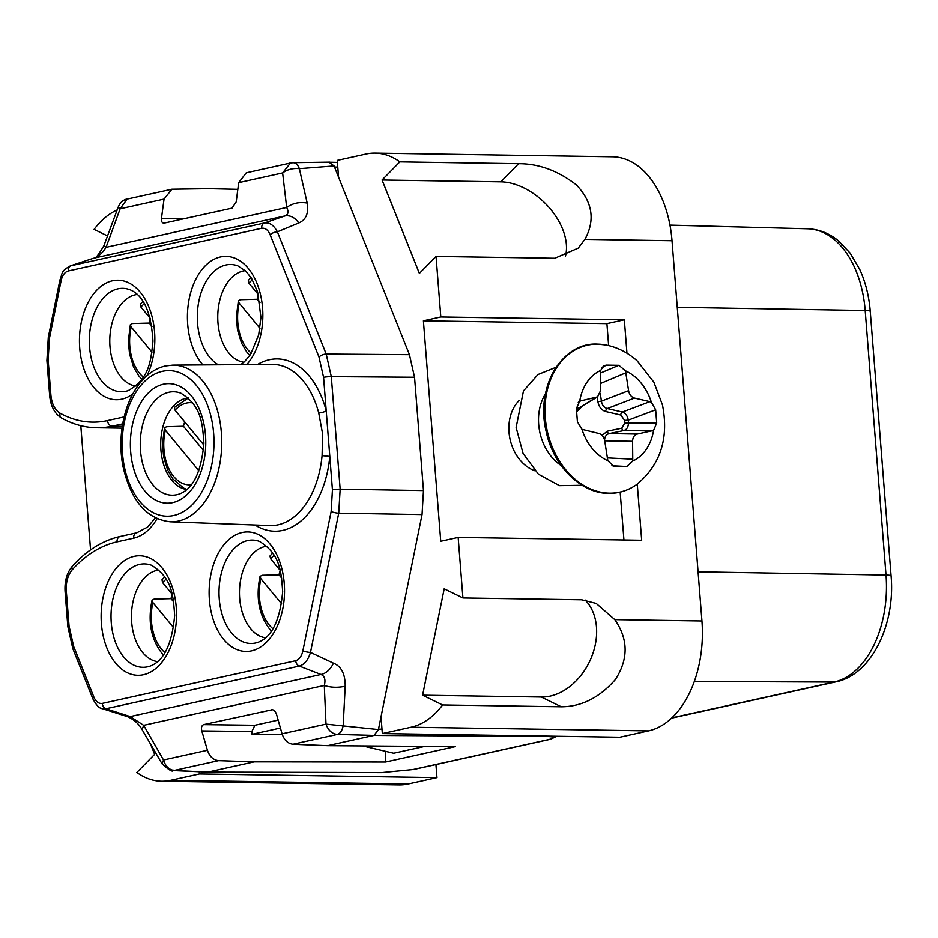 <?xml version="1.0" encoding="UTF-8"?>
<svg xmlns="http://www.w3.org/2000/svg" width="938" height="938" viewBox="0 0 938 938"><rect width="100%" height="100%" fill="white"/><g stroke="black" fill="none" stroke-linecap="round" stroke-linejoin="round"><path stroke-width="1.41" d="M170.411 521.809L269.827 525.573A80.598 50.828 -89.1 0 0 278.082 524.823A80.598 50.828 -89.1 0 0 322.086 455.634L322.602 433.884L318.721 412.919A80.598 50.828 -89.1 0 0 272.313 364.413L172.838 365.117A78.358 49.421 90.9 0 1 221.673 437.87A78.358 49.421 90.9 0 1 178.431 521.071A78.358 49.421 90.9 0 1 170.411 521.809C146.41 519.148 130.523 500.341 122.749 465.377C120.099 450.299 120.322 435.267 123.406 420.259C126.161 407.327 130.745 396.176 137.171 386.831C145.249 375.376 154.7 368.411 165.522 365.949L172.838 365.117M186.861 489.495A45.915 28.961 90.9 0 1 160.715 445.022A45.915 28.961 90.9 0 1 186.099 398.275A45.915 28.961 90.9 0 1 188.28 397.923M265.595 637.781A45.915 28.961 90.9 0 1 239.46 593.32A45.915 28.961 90.9 0 1 264.833 546.561A45.915 28.961 90.9 0 1 267.013 546.209M157.607 661.618A45.915 28.961 90.9 0 1 131.461 617.157A45.915 28.961 90.9 0 1 156.845 570.398A45.915 28.961 90.9 0 1 159.026 570.046M245.322 270.648A45.915 28.961 -89.1 0 0 243.141 271A45.915 28.961 -89.1 0 0 217.768 317.759A45.915 28.961 -89.1 0 0 243.915 362.22M137.335 294.485A45.915 28.961 -89.1 0 0 135.154 294.837A45.915 28.961 -89.1 0 0 109.781 341.584A45.915 28.961 -89.1 0 0 135.928 386.057M257.504 364.519A86.167 54.345 90.9 0 1 269.323 359.746A86.167 54.345 90.9 0 1 326.213 410.774A5.569 1.759 -14.8 0 1 318.721 412.919M607.238 457.896L632.763 459.174L632.599 461.121L626.83 466.503L613.921 466.292L607.847 460.746L604.729 440.872C603.955 436.909 601.997 434.446 598.878 433.473L581.959 429.334L577.421 421.795L576.378 408.593L579.743 401.112L597.576 396.891L600.742 390.255L600.73 370.428L603.462 365.914L606.229 365.117L601.481 368.188M600.566 373.019L618.869 365.316L606.229 365.117M618.869 365.316L625.494 370.815L628.601 390.689C629.386 394.652 631.333 397.114 634.451 398.087L607.273 408.546L622.351 412.04C625.576 413.177 627.557 415.874 628.284 420.142L628.472 422.616C628.425 426.931 626.865 429.569 623.805 430.554L609.243 433.591C606.147 434.458 604.588 436.862 604.553 440.825M602.149 435.408L607.238 431.222L621.8 428.197L624.907 422.897L624.708 420.423L620.757 415.03A2.779 1.677 103 0 1 622.351 412.04L649.893 401.663L651.371 402.226L655.674 409.812L656.717 423.015L653.587 430.448L637.277 434.071C634.311 434.951 632.74 437.354 632.587 441.294L604.729 440.825M271.504 631.098L269.312 628.683C258.829 614.566 255.734 597.154 260.037 576.424L262.077 575.275L278.973 574.806L281.681 578.089M280.181 570.726A47.815 30.157 -89.1 0 0 278.973 574.806M260.037 576.424L260.881 578.711A41.084 25.912 -89.1 0 0 269.288 625.071A41.084 25.912 -89.1 0 0 273.005 628.812M173.694 601.926L170.986 598.643L154.09 599.112L152.05 600.261L152.882 602.548L173.682 627.721M170.986 598.643A47.815 30.157 90.9 0 1 172.193 594.563M144.464 303.678A41.084 25.912 -89.1 0 0 140.899 306.996L140.313 304.217L143.033 301.344M152.003 326.365L149.294 323.071L132.41 323.54L130.359 324.7L131.203 326.975L151.991 352.149M140.899 306.996L150.373 318.451M150.514 318.99A47.815 30.157 -89.1 0 0 149.294 323.071M164.725 576.917L162.004 579.778L162.591 582.557L172.053 594.012M280.04 570.175L270.578 558.72L269.992 555.953L272.712 553.08M281.67 603.884L260.881 578.711M248.312 280.38L248.898 283.159A41.084 25.912 90.9 0 1 252.451 279.841M259.978 328.312L239.19 303.138L238.346 300.864L240.398 299.714L257.282 299.245L260.002 302.528M258.36 294.614L248.898 283.159M257.282 299.245A47.815 30.157 90.9 0 1 258.501 295.153M192.642 402.871A41.084 25.912 -89.1 0 0 175.054 410.176L174.468 407.397L188.35 397.993M203.546 450.592L183.438 426.251L166.554 426.72L164.502 427.88L165.346 430.155L198.962 470.853M175.054 410.176L203.886 445.069M184.739 421.912A47.815 30.157 -89.1 0 0 183.438 426.251M519.335 400.315A39.982 30.684 77.6 0 0 510.061 439.312A39.982 30.684 77.6 0 0 534.894 470.782M597.893 401.675L601.422 401.159C602.09 405.169 604.037 407.631 607.273 408.546A2.779 1.677 103 0 0 605.678 411.536C601.528 410.234 598.925 406.951 597.893 401.675L597.213 397.114M576.378 408.476L578.195 408.1A2.779 1.782 -101.8 0 0 577.327 411.102L576.612 411.243M596.052 397.489L579.614 407.561L597.576 396.891M624.708 420.423L628.284 420.142L655.674 409.812M624.907 422.897L656.717 423.015M621.8 428.197A2.779 1.782 -101.8 0 0 623.805 430.554L652.191 430.964M607.238 431.222A2.779 1.782 -101.8 0 0 609.243 433.591L637.277 434.071M649.893 401.663L634.451 398.087M632.763 459.174L632.587 441.294M623.946 539.971L620.182 492.122M608.645 345.583L606.921 323.633L423.401 320.808L440.743 541.249L458.166 537.415L641.686 540.241L637.277 484.102M423.401 320.808L440.813 316.962L624.345 319.788L606.921 323.633M624.345 319.788L626.971 353.239M150.408 743.764L154.641 754.351L136.842 772.455A97.388 61.416 -89.1 0 0 161.629 781.213A97.388 61.416 -89.1 0 0 170.728 780.287L408.229 783.945A97.388 61.416 90.9 0 1 399.131 784.883L161.629 781.213M117.098 209.96A97.388 61.416 -89.1 0 0 94.105 229.364L107.612 235.966M614.8 619.643L596.193 603.415L581.677 599.792L462.926 597.963L444.19 588.806L422.604 695.199L541.355 697.04L561.346 706.795C581.56 706.677 599.57 697.591 615.375 679.558C628.554 659.097 628.366 639.13 614.8 619.643L701.952 620.991A97.388 61.416 90.9 0 1 648.592 730.89L619.854 737.233L382.341 733.575L381.027 716.784L378.424 729.576L374.063 735.404L337.363 734.431C332.04 733.868 328.241 730.432 325.99 724.136L324.29 685.467C325.779 679.78 324.677 676.122 320.984 674.481L299.328 666.086L105.912 708.776L101.292 708.296M585.183 600.05A55.647 41.413 -64 0 1 590.319 659.977A55.647 41.413 -64 0 1 541.355 697.04M648.592 730.89L411.079 727.231A97.388 61.416 -89.1 0 0 442.595 704.966L561.346 706.795M442.595 704.966L422.604 695.199M518.608 163.716L500.81 181.82L382.059 179.99L419.368 273.38L436.053 256.414L554.804 258.243L578.242 248.113L584.878 239.366C595.396 220.289 592.605 202.162 576.507 184.997C558.11 170.728 538.799 163.634 518.608 163.716L399.858 161.875A97.388 61.416 -89.1 0 0 375.071 153.117A97.388 61.416 -89.1 0 0 365.972 154.055L337.234 160.398L338.559 177.176L334.069 165.956L328.957 162.227M500.81 181.82A55.647 36.019 -135.5 0 1 549.469 207.908A55.647 36.019 -135.5 0 1 565.368 256.508M382.059 179.99L399.858 161.875M362.654 745.921L393.679 753.249L424.773 746.39M282.315 734.665L252.064 734.29L280.415 728.04M278.164 720.126L254.89 725.262L251.841 731.534L252.064 734.29M199.29 771.786L199.466 773.944L170.728 780.287M90.564 549.867L80.797 425.7M199.466 773.944L436.967 777.602L435.936 764.552M436.053 256.414L440.813 316.962M290.522 162.907L282.619 172.932L286.665 207.462C288.845 211.789 288.259 214.614 284.906 215.951L264.446 222.986C269.499 222.247 273.814 225.19 277.378 231.815L326.201 354.072L331.302 376.642L340.154 489.155L423.472 490.574L414.549 377.252L409.449 354.681L338.559 177.176M423.472 490.574L422.041 514.587L381.027 716.784M411.079 727.231L382.341 733.575M458.166 537.415L462.926 597.963M375.071 153.117L612.573 156.787A97.388 61.416 90.9 0 1 672.03 240.714L701.952 620.991M436.967 777.602L408.229 783.945M322.086 455.634L329.801 456.431A86.167 54.345 90.9 0 1 282.748 530.404A86.167 54.345 90.9 0 1 255.03 525.01M414.549 377.252L331.302 376.642A5.569 0.633 175.5 0 0 323.575 377.346L332.427 489.859A5.569 0.633 175.5 0 1 340.154 489.155L338.724 513.168A5.569 1.231 -168.5 0 1 331.149 511.468L332.427 489.859M157.092 518.644A61.216 38.61 90.9 0 1 133.63 538.178L117.051 541.847A161.383 101.785 -89.1 0 0 72.343 569.636C67.829 575.017 65.824 582.111 66.305 590.928L69.072 626.15L73.668 646.458L93.8 696.887C95.84 701.694 98.666 703.863 102.301 703.406L295.704 660.715A5.569 4.268 77.6 0 0 299.328 666.086C304.463 664.55 308.18 660 310.478 652.438A5.569 1.231 -168.5 0 1 302.892 650.738L331.149 511.468M295.704 660.715C299.292 659.566 301.684 656.248 302.892 650.738M102.301 703.406A5.569 4.268 77.6 0 0 105.912 708.776L130.241 716.585L143.678 725.332L163.517 759.991C165.545 766.346 169.11 769.828 174.234 770.438L207.744 772.115L173.026 770.544M93.8 696.887A5.569 2.38 158.2 0 0 92.956 699.021L92.956 699.021C96.403 705.294 99.451 708.483 102.113 708.6L127.416 716.632L130.241 716.585L320.984 674.481C326.225 673.343 330.375 669.568 333.447 663.178C341.315 666.332 345.243 674.012 345.207 686.229C337.739 687.835 330.774 687.577 324.29 685.467L143.678 725.332L142.119 729.647C138.894 723.866 133.993 719.528 127.416 716.632M334.069 165.956L299.351 168.676L307.183 203.065C308.801 213.266 306.011 219.891 298.8 222.951L277.378 231.815A5.569 2.38 158.2 0 0 270.156 234.781C268.139 229.986 265.313 227.805 261.667 228.262L68.263 270.953C64.687 272.079 62.283 275.409 61.064 280.931L49.421 338.372L48.131 359.981L50.898 395.215C51.801 403.926 54.838 409.918 60.02 413.154A5.569 4.092 119 0 0 61.638 418.09L61.638 418.09C72.918 424.328 84.596 427.552 96.673 427.763A166.952 105.291 90.9 0 0 112.267 426.169A5.569 4.268 77.6 0 1 107.507 420.587L124.086 416.929A5.569 4.268 77.6 0 0 124.109 417.14M61.064 280.931A5.569 1.231 11.5 0 1 59.938 279.887L59.938 279.887C62.729 273.685 60.184 271.528 70.291 265.888L264.446 222.986A5.569 4.268 77.6 0 0 261.667 228.262M70.291 265.888L93.566 258.208L71.042 265.677A5.569 4.268 77.6 0 0 68.263 270.953M288.482 163.482L246.272 172.803L238.686 182.64L282.619 172.932C287.474 169.438 293.055 168.019 299.351 168.676C297.663 164.338 295.341 162.391 292.386 162.813M307.183 203.065C299.48 201.729 292.644 203.183 286.665 207.462L106.064 247.315L120.134 208.799L127.275 198.915C122.972 199.911 119.935 202.702 118.153 207.298M298.8 222.951C294.79 217.393 290.159 215.072 284.906 215.951L94.152 258.056C98.42 256.637 102.394 253.061 106.064 247.315L103.895 245.697C98.326 255.253 94.89 259.416 93.566 258.208M118.188 207.321L120.134 208.799L164.056 199.102L171.889 189.218L209.115 188.667L237.818 189.335M127.603 198.856L128.553 198.786M164.056 199.102L161.465 218.378C161.242 221.638 162.157 223.221 164.209 223.103L163.716 223.162M164.209 223.103L232.014 208.142L236.2 201.881L238.686 182.64M345.207 686.229L343.179 725.566C342.229 730.573 340.295 733.528 337.363 734.431L292.961 744.233C287.825 743.6 284.191 740.129 282.057 733.833L276.546 714.428C275.373 711.145 273.685 709.562 271.481 709.667L272.02 709.62M282.057 733.833L325.99 724.136L378.424 729.576M422.041 514.587L338.724 513.168L310.478 652.438L333.447 663.178M161.946 763.626L142.119 729.647M173.296 770.544L173.436 770.544C172.24 768.07 176.192 776.547 162.086 763.849L163.517 759.991L207.439 750.294C209.608 756.591 213.336 760.038 218.624 760.636L174.234 770.438M218.624 760.636L254.233 761.844L207.896 772.08L381.872 772.549L412.919 769.547L548.636 739.59C556.046 737.737 554.991 736.682 545.459 736.447L373.91 735.427L327.573 745.663L455.282 746.625L385.588 762.008L385.495 751.326M207.439 750.294L201.811 730.925C201.06 727.548 201.682 725.449 203.687 724.628L254.89 725.262M272.583 709.691L203.687 724.628M292.961 744.233L327.573 745.663M254.233 761.844L385.588 762.008M176.907 494.689A51.707 32.607 -89.1 0 0 179.205 494.056C193.064 489.061 201.307 472.142 203.909 443.299C202.42 423.085 201.553 405.896 180.764 393.128A51.707 32.607 -89.1 0 0 168.852 392.272A51.707 32.607 -89.1 0 0 140.512 450.627A51.707 32.607 -89.1 0 0 176.907 494.689M162.403 371.319A72.801 45.915 -89.1 0 0 122.515 453.464A72.801 45.915 -89.1 0 0 173.753 515.501A72.801 45.915 -89.1 0 0 213.653 433.344A72.801 45.915 -89.1 0 0 162.403 371.319M255.652 642.987A51.707 32.607 -89.1 0 0 257.938 642.342C271.809 637.348 280.04 620.428 282.655 591.585C281.166 571.383 280.298 554.194 259.498 541.414A51.707 32.607 -89.1 0 0 247.597 540.558A51.707 32.607 -89.1 0 0 219.258 598.913A51.707 32.607 -89.1 0 0 255.652 642.987M251.478 650.89A59.774 37.696 90.9 0 1 209.409 599.957A59.774 37.696 90.9 0 1 242.156 532.503A59.774 37.696 90.9 0 1 284.237 583.436A59.774 37.696 90.9 0 1 251.478 650.89M147.665 666.812A51.707 32.607 -89.1 0 0 149.951 666.179C163.822 661.184 172.053 644.265 174.667 615.422C173.178 595.22 172.311 578.031 151.51 565.251A51.707 32.607 -89.1 0 0 139.598 564.395A51.707 32.607 -89.1 0 0 111.27 622.75A51.707 32.607 -89.1 0 0 147.665 666.812M143.491 674.727A59.774 37.696 90.9 0 1 101.421 623.793A59.774 37.696 90.9 0 1 134.169 556.34A59.774 37.696 90.9 0 1 176.25 607.273A59.774 37.696 90.9 0 1 143.491 674.727M172.744 502.604A59.774 37.696 90.9 0 1 130.663 451.67A59.774 37.696 90.9 0 1 163.423 384.217A59.774 37.696 90.9 0 1 205.492 435.15A59.774 37.696 90.9 0 1 172.744 502.604M218.331 364.8A51.707 32.607 90.9 0 1 197.555 310.783A51.707 32.607 90.9 0 1 225.906 264.997A51.707 32.607 90.9 0 1 237.818 265.853L245.873 271.164L251.595 278.422L257.575 291.87L260.94 317.349L258.7 334.843L250.54 354.458L244.501 361.693L240.691 364.636M246.753 364.601A59.774 37.696 -89.1 0 0 260.33 293.852A59.774 37.696 -89.1 0 0 220.477 256.942A59.774 37.696 -89.1 0 0 188.632 301.989A59.774 37.696 -89.1 0 0 202.889 364.905M125.973 391.252A51.707 32.607 90.9 0 1 89.579 347.189A51.707 32.607 90.9 0 1 117.918 288.834A51.707 32.607 90.9 0 1 129.831 289.69C143.526 295.107 151.241 312.272 152.953 341.186C150.842 361.341 149.447 378.495 128.272 390.618A51.707 32.607 90.9 0 1 125.973 391.252M147.078 375.61A59.774 37.696 -89.1 0 0 149.857 309.481A59.774 37.696 -89.1 0 0 112.49 280.767A59.774 37.696 -89.1 0 0 79.73 348.221A59.774 37.696 -89.1 0 0 121.799 399.166A59.774 37.696 -89.1 0 0 132.809 393.972M609.512 493.154A75.228 57.734 77.6 0 0 636.703 484.524C660.469 464.838 669.052 438.304 662.463 404.923L653.903 382.235L637.148 360.837C627.932 352.594 617.521 347.306 605.913 344.996A75.228 57.734 77.6 0 0 597.787 344.152A75.228 57.734 77.6 0 0 545.283 417.75A75.228 57.734 77.6 0 0 609.512 493.154M651.371 402.226A48.307 37.074 77.6 0 0 625.494 370.815M632.599 461.121A48.307 37.074 77.6 0 0 653.587 430.448M545.447 393.878A46.607 35.773 77.6 0 0 538.693 424.445A46.607 35.773 77.6 0 0 561.287 465.623M165.018 652.649A41.084 25.912 90.9 0 1 161.301 648.908A41.084 25.912 90.9 0 1 152.882 602.548M131.203 326.975A41.084 25.912 -89.1 0 0 143.326 377.076M162.591 582.557A41.084 25.912 90.9 0 1 166.143 579.25M274.131 555.413A41.084 25.912 -89.1 0 0 270.578 558.72M251.314 353.251A41.084 25.912 90.9 0 1 239.19 303.138M165.346 430.155A41.084 25.912 -89.1 0 0 191.375 484.688M600.906 492.216A74.548 57.218 -102.4 0 1 546.139 431.351A74.548 57.218 -102.4 0 1 570.198 353.075M600.285 393.35L601.422 401.159L628.601 390.689M582.967 405.579L577.327 411.102M620.757 415.03L605.678 411.536M625.963 372.773L600.672 383.431M581.138 400.596L578.242 402.343M626.83 466.503L611.893 465.752M581.959 429.334A48.307 37.074 77.6 0 0 607.847 460.746M600.73 370.428A48.307 37.074 77.6 0 0 579.743 401.112M672.03 240.714L584.878 239.366M671.913 717.863L834.058 682.078A94.844 59.809 -89.1 0 0 886.035 575.053L865.211 310.501L677.271 307.289M698.095 571.828L886.035 575.053A13.918 1.595 -4.5 0 1 891.1 575.873L870.276 311.334A13.918 1.595 -4.5 0 0 865.211 310.501A94.844 59.809 -89.1 0 0 807.735 228.79L669.966 225.12M694.343 681.469L834.058 682.078A13.918 10.681 77.6 0 0 835.875 681.879C871.308 674.938 895.567 624.72 891.1 575.873M73.668 646.458A5.569 2.38 158.2 0 0 72.812 648.592L92.956 699.021M409.449 354.681L326.201 354.072A5.569 2.38 158.2 0 0 318.99 357.038L270.156 234.781M323.575 377.346L318.99 357.038M69.072 626.15A5.569 0.633 175.5 0 0 67.853 626.654L72.812 648.592M66.305 590.928A5.569 0.633 175.5 0 0 65.074 591.421L67.853 626.654M72.343 569.636A5.569 3.506 -137.8 0 1 72.531 565.954L72.531 565.954C66.95 572.661 64.464 581.15 65.074 591.421M117.051 541.847A5.569 4.268 -102.4 0 1 120.17 536.477C102.746 540.429 86.871 550.254 72.531 565.954M133.63 538.178A5.569 4.268 -102.4 0 1 136.749 532.819L120.17 536.477M59.938 279.887L48.284 337.34A5.569 1.231 11.5 0 0 49.421 338.372M50.898 395.215A5.569 0.633 -4.5 0 0 49.667 395.707L46.9 360.485A5.569 0.633 -4.5 0 1 48.131 359.981M122.714 423.87L112.267 426.169L122.303 426.321M60.02 413.154A161.383 101.785 -89.1 0 0 107.507 420.587M334.514 167.046L337.762 167.14M184.376 218.66L161.465 218.378M545.459 736.447A5.569 3.553 -89.7 0 0 546.291 736.107M378.518 729.166L382.001 729.178M548.636 739.59A5.569 4.268 77.6 0 0 549.363 739.519L556.891 736.271M412.919 769.547A5.569 4.268 77.6 0 0 413.646 769.477L549.363 739.519M381.872 772.549A5.569 3.482 90.2 0 1 381.391 772.607L413.646 769.477M251.841 731.534L201.811 730.925M636.703 484.524C628.249 490.527 618.951 493.47 608.821 493.365C581.736 493.74 553.432 466.514 546.186 431.597C535.023 386.608 562.507 341.889 597.6 344.129L605.913 344.996M582.111 485.274L559.494 485.638L538.435 474.206L523.052 453.429L516.123 427.458L523.474 390.923L537.99 374.52L556.07 367.286M163.517 654.935L161.324 652.52C150.842 638.403 147.747 620.991 152.05 600.261M130.359 324.7L128.365 340.94L129.514 353.825L133.536 366.946L138.707 375.775L141.826 379.374M251.021 277.507L248.3 280.38M238.346 300.864L236.353 317.114L237.502 329.988L241.523 343.109L246.694 351.938L249.813 355.537M164.502 427.88L162.508 444.12L163.658 457.005L167.679 470.126L172.85 478.955L183.813 488.182L186.943 489.425M835.875 681.879L671.631 718.133M870.276 311.334C869.057 296.056 865.54 282.068 859.747 269.394L850.145 253.096L838.595 240.902C829.227 233.222 818.933 229.189 807.735 228.79M155.427 517.858L147.641 527.05L136.749 532.819M46.9 360.485L48.284 337.34M49.667 395.707C50.687 406.236 54.674 413.705 61.638 418.09M329.625 162.145L293.336 162.696M289.76 163.06L293.535 162.708M103.942 245.604L118.082 207.486M330.411 162.227L337.399 162.426M171.889 189.218L127.627 198.985M122.034 428.162L96.673 427.763M207.638 772.126L381.391 772.607"/></g></svg>

